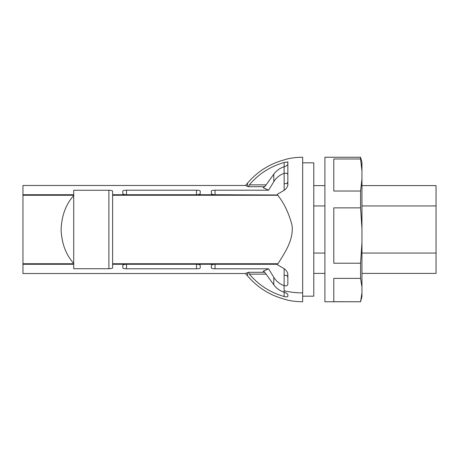 <?xml version="1.0" encoding="UTF-8"?>
<svg xmlns="http://www.w3.org/2000/svg" width="459" height="459" viewBox="0 0 459 459"><rect width="100%" height="100%" fill="white"/><g stroke="black" fill="none" stroke-linecap="round" stroke-linejoin="round"><path stroke-width="0.69" d="M245.439 185.482L22.95 185.482L22.95 263.736L73.71 263.736L73.71 268.727L108.903 268.727C111.176 268.676 112.415 268.377 112.61 267.827L112.61 263.736L277.907 263.736L278.946 262.215C284.7 252.811 293.84 239.845 292.033 225.317C289.061 213.917 284.7 204.404 278.946 196.785L277.557 194.977L277.557 194.168L284.15 190.307C286.64 188.517 287.873 186.4 287.85 183.961L287.85 181.764C287.214 183.284 286.766 183.881 286.502 183.548L284.178 183.755M22.95 194.725L73.71 194.725L73.71 195.614C65.872 204.318 61.672 215.615 61.11 229.5C61.672 243.385 65.872 254.682 73.71 263.386L73.71 263.736M277.557 264.832L277.557 264.023L277.557 264.832L284.15 268.693L284.11 285.653C279.755 284.092 276.312 281.304 273.793 277.293L273.793 284.821L265.394 273.122C264.212 271.711 263.443 271.097 263.087 271.292L268.601 268.808L263.214 271.275M200.233 265.445L200.233 267.918L200.233 265.445C200.084 264.797 198.936 264.407 196.791 264.275L214.789 264.275C212.649 264.401 211.496 264.791 211.347 265.445L211.347 267.918C211.542 268.463 212.781 268.762 215.053 268.808L268.601 268.808L273.793 277.293M196.791 264.275L126.242 264.275C124.091 264.407 122.943 264.797 122.8 265.445L122.8 267.918C122.989 268.463 124.228 268.762 126.5 268.808L196.527 268.808C198.804 268.762 200.038 268.463 200.233 267.918M22.95 263.736L22.95 273.518L245.439 273.518M245.376 273.484L247.097 275.331L245.376 273.484L248.491 272.29L247.533 272.663L247.533 275.848L247.097 275.331L247.533 275.848C257.356 287.374 269.559 295.126 284.15 299.107C269.559 295.126 257.356 287.374 247.533 275.848M214.789 264.269L277.311 264.269M108.903 268.727L108.903 190.273C111.176 190.324 112.415 190.623 112.61 191.173C112.415 190.623 111.176 190.324 108.903 190.273L73.71 190.273L73.71 194.725M264.723 272.29L248.491 272.29L249.363 274.132C258.601 285.056 270.196 292.521 284.15 296.514C286.416 297.053 287.65 296.967 287.85 296.244L287.85 294.833C287.673 293.858 286.439 292.98 284.15 292.194L284.11 292.182C279.892 290.868 276.45 288.413 273.793 284.821M287.85 300.186L284.15 299.107L287.85 300.209A72.247 72.247 0 0 0 302.67 301.747L302.67 157.253A72.247 72.247 0 0 0 287.85 158.791L284.15 159.893C269.525 163.886 257.315 171.637 247.533 183.152C257.315 171.637 269.525 163.886 284.15 159.893L287.85 158.814M277.557 264.023L277.907 263.736M284.15 268.693C286.64 270.483 287.873 272.6 287.85 275.039L287.85 283.874C287.822 285.532 286.588 286.129 284.15 285.664M284.11 285.653L284.11 290.771A72.247 63.399 180 0 0 302.67 292.899L302.67 162.813L313.79 162.813L313.79 296.187L302.67 296.187M284.15 162.486L284.15 166.806C286.445 166.015 287.678 165.137 287.85 164.167L287.85 162.756C287.661 162.038 286.427 161.947 284.15 162.486C270.076 166.565 258.48 174.024 249.363 184.868L248.491 186.71L247.533 186.337L247.533 183.152L247.097 183.669L247.533 183.152M284.15 166.806L284.11 166.818C279.904 168.126 276.467 170.582 273.793 174.179L273.793 181.707C276.358 177.662 279.801 174.873 284.11 173.347L284.11 166.818M287.85 161.66L287.85 175.126C287.822 173.468 286.588 172.871 284.15 173.336L284.11 173.347M287.85 183.961L287.85 185.597L287.85 183.961M287.85 175.126L287.85 181.724M247.097 183.669L245.376 185.516L247.533 186.337M263.357 187.708L268.601 190.192L273.793 181.707M268.601 190.192L215.053 190.192C212.781 190.238 211.542 190.537 211.347 191.082L211.347 193.555C211.501 194.209 212.649 194.599 214.789 194.725L277.557 194.977M277.311 194.731L277.557 194.168M263.214 187.725L265.394 185.878L273.793 174.179M126.5 190.192C124.223 190.238 122.989 190.537 122.8 191.082L122.8 193.555C122.943 194.203 124.091 194.593 126.242 194.725L196.791 194.725C198.942 194.593 200.09 194.203 200.233 193.555L200.233 191.082C200.044 190.537 198.804 190.238 196.527 190.192L126.5 190.192L126.5 194.725M361.95 205.873L361.95 185.597L436.05 185.597L436.05 273.403L361.95 273.403M112.61 191.173L112.61 263.736M436.05 253.058L361.95 253.058M324.903 253.058L313.79 253.058M361.95 205.942L436.05 205.942M313.79 205.942L324.903 205.942M73.71 263.386L73.71 195.614M360.562 263.219L333.796 263.219L333.796 207.87L360.562 207.87L361.95 228.536L361.95 162.44L360.562 157.253L324.903 157.253L324.903 301.747L360.562 301.747L333.796 301.695L333.796 278.383L360.562 278.383L361.95 287.087L361.95 242.553L360.562 263.219L360.562 278.383M360.562 157.253L360.562 158.986L333.796 158.986L333.796 191.024L360.562 191.024L360.562 207.87M361.95 179.062L360.562 191.024M360.562 158.986L361.95 170.949M360.562 301.747L361.95 296.56L361.95 292.991L360.562 301.695M361.95 292.991L361.95 287.087M361.95 242.553L361.95 228.536M22.95 195.264L73.71 195.264M112.61 264.275L126.242 264.275M22.95 264.275L73.71 264.275M215.053 268.808L215.053 264.269M196.527 268.808L196.527 264.275M266.094 274.132L249.363 274.132M284.15 292.194L284.15 296.514M249.363 184.868L266.094 184.868M215.053 194.731L215.053 190.192M284.15 173.336L284.15 190.307M196.527 190.192L196.527 194.725M196.791 194.725L214.789 194.725M112.61 194.725L126.242 194.725M112.61 195.264L277.907 195.264M248.491 186.71L264.723 186.71M284.11 290.771L284.11 292.182M126.5 268.808L126.5 264.275M287.85 277.276L287.85 277.236C287.214 275.716 286.766 275.119 286.502 275.452L284.178 275.245M324.903 273.403L313.79 273.403M324.903 185.597L313.79 185.597"/></g></svg>
